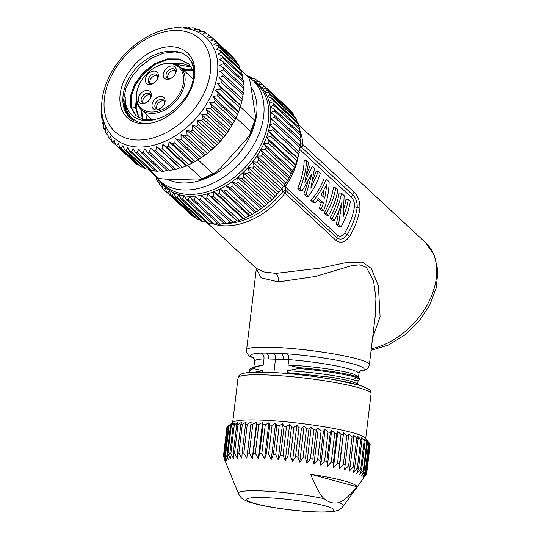 <?xml version="1.0" encoding="UTF-8"?>
<svg xmlns="http://www.w3.org/2000/svg" width="539" height="539" viewBox="0 0 539 539"><rect width="100%" height="100%" fill="white"/><g stroke="black" fill="none" stroke-linecap="round" stroke-linejoin="round"><path stroke-width="0.81" d="M207.697 112.894L227.882 131.61L230.699 127.379A72.152 49.938 -47.2 0 0 231.487 126.092A72.152 49.938 -47.2 0 0 231.925 125.371L234.371 121.005A72.152 49.938 -47.2 0 0 235.422 118.951L237.483 114.497A72.152 49.938 -47.2 0 0 238.346 112.408L239.99 107.921A72.152 49.938 -47.2 0 0 240.65 105.833L241.863 101.352A72.152 49.938 -47.2 0 0 242.321 99.284L241.937 98.772L243.089 94.864A72.152 49.938 -47.2 0 0 243.338 92.829L223.153 74.112A72.152 49.938 132.8 0 1 222.903 76.147L218.982 77.481L222.142 80.567A72.152 49.938 132.8 0 1 221.677 82.635L217.588 83.767L220.471 87.116A72.152 49.938 132.8 0 1 219.804 89.204L215.566 90.101L218.16 93.692A72.152 49.938 132.8 0 1 217.298 95.78L212.952 96.427L215.243 100.234A72.152 49.938 132.8 0 1 214.192 102.289L209.765 102.659L211.739 106.655A72.152 49.938 132.8 0 1 210.513 108.662L206.046 108.737L207.697 112.894A72.152 49.938 132.8 0 1 206.309 114.827L226.488 133.544A72.152 49.938 -47.2 0 0 227.882 131.61M233.34 58.01L233.232 57.316A72.152 49.938 -47.2 0 0 232.06 56.13L211.881 37.413A72.152 49.938 132.8 0 1 213.046 38.599L210.958 40.459L215.357 41.335A72.152 49.938 132.8 0 1 216.348 42.689L213.949 44.575L218.261 45.781A72.152 49.938 132.8 0 1 219.05 47.297L216.355 49.177L220.545 50.713A72.152 49.938 132.8 0 1 221.138 52.371L218.154 54.21L222.189 56.076A72.152 49.938 132.8 0 1 222.573 57.855L219.326 59.613L223.18 61.803A72.152 49.938 132.8 0 1 223.355 63.69L219.858 65.334L223.503 67.84A72.152 49.938 132.8 0 1 223.463 69.807L219.744 71.316L223.153 74.112M236.655 62.841L236.527 61.406A72.152 49.938 -47.2 0 0 235.543 60.051L215.357 41.335M239.276 68.089L239.235 66.014A72.152 49.938 -47.2 0 0 238.44 64.498L218.261 45.781M241.202 73.702L241.317 71.087A72.152 49.938 -47.2 0 0 240.724 69.43L220.545 50.713M242.429 79.651L242.759 76.572A72.152 49.938 -47.2 0 0 242.375 74.786L222.189 56.076M242.948 85.869L243.534 82.406A72.152 49.938 -47.2 0 0 243.358 80.52L223.18 61.803M242.698 92.607L243.648 88.524A72.152 49.938 -47.2 0 0 243.682 86.557L223.503 67.84M101.602 107.625L101.103 109.808A72.152 49.938 132.8 0 0 101.069 111.782L101.938 111.708L101.211 115.932A72.152 49.938 132.8 0 0 101.386 117.819L102.471 117.435L101.992 121.76A72.152 49.938 132.8 0 0 102.376 123.546L103.643 122.838L103.434 127.244A72.152 49.938 132.8 0 0 104.027 128.909L105.442 127.871L105.516 132.318A72.152 49.938 132.8 0 0 106.311 133.84L107.847 132.466L108.224 136.926A72.152 49.938 132.8 0 0 109.208 138.287L110.832 136.583L111.519 141.023A72.152 49.938 132.8 0 0 112.685 142.202L114.369 140.174L115.373 144.553A72.152 49.938 132.8 0 0 116.714 145.55L118.412 143.199L119.746 147.484A72.152 49.938 132.8 0 0 121.235 148.279L122.926 145.624L124.576 149.781A72.152 49.938 132.8 0 0 126.207 150.374L127.851 147.43L129.825 151.419A72.152 49.938 132.8 0 0 131.57 151.803L133.14 148.582L135.43 152.389A72.152 49.938 132.8 0 0 137.277 152.55L138.739 149.081L141.326 152.672A72.152 49.938 132.8 0 0 143.253 152.618L144.573 148.912L147.457 152.261A72.152 49.938 132.8 0 0 149.438 151.991L150.59 148.084L173.929 169.886A72.152 49.938 -47.2 0 0 175.95 169.401L179.676 167.898L180.309 168.121A72.152 49.938 -47.2 0 0 182.35 167.427L186.716 165.709A72.152 49.938 -47.2 0 0 188.744 164.806L193.077 162.663A72.152 49.938 -47.2 0 0 195.078 161.572L199.322 159.025A72.152 49.938 -47.2 0 0 201.269 157.752L205.379 154.834A72.152 49.938 -47.2 0 0 207.259 153.393L211.187 150.138A72.152 49.938 -47.2 0 0 212.972 148.548L216.685 144.984A72.152 49.938 -47.2 0 0 218.356 143.259L221.805 139.433A72.152 49.938 -47.2 0 0 223.341 137.593L226.488 133.544M153.743 151.169A72.152 49.938 132.8 0 0 155.764 150.684L156.714 146.601L160.13 149.404A72.152 49.938 132.8 0 0 162.165 148.71L162.886 144.486L166.538 146.992A72.152 49.938 132.8 0 0 168.566 146.089L169.044 141.757L172.898 143.947A72.152 49.938 132.8 0 0 174.899 142.855L175.101 138.442L179.143 140.308A72.152 49.938 132.8 0 0 181.091 139.035L181.01 134.582L203.971 155.872L204.638 155.394A68.029 47.082 -47.2 0 0 230.867 127.11L231.487 126.092M147.457 152.261L167.636 170.978A72.152 49.938 -47.2 0 0 169.623 170.708L173.545 169.374M141.326 152.672L161.511 171.389A72.152 49.938 -47.2 0 0 163.438 171.335L167.528 170.203M135.43 152.389L155.616 171.106A72.152 49.938 -47.2 0 0 157.455 171.267L160.656 170.593M129.825 151.419L150.01 170.135A72.152 49.938 -47.2 0 0 151.755 170.519L154.545 170.108M124.576 149.781L144.762 168.498A72.152 49.938 -47.2 0 0 146.386 169.091L148.676 168.902M119.746 147.484L139.924 166.201A72.152 49.938 -47.2 0 0 141.413 166.996L143.118 166.975M115.373 144.553L135.558 163.27A72.152 49.938 -47.2 0 0 136.893 164.267L137.903 164.321M112.685 142.202L133.052 160.945M187.538 165.352L201.95 178.719L201.586 179.655L196.87 180.039L165.729 179.137C161.06 178.881 158.277 178.308 157.381 177.425L153.116 174.09A68.029 47.082 -47.2 0 0 157.381 177.425L148.232 168.943M212.952 96.427L250.601 131.3L250.318 133.915L246.518 139.163L220.02 168.586L215.256 172.864L212.669 173.41L197.975 159.787M250.318 133.915L255.499 119.826L255.304 115.171L250.662 84.852C249.847 80.311 248.971 77.623 248.028 76.794L241.061 70.333M255.499 119.826L254.664 120.19L240.32 106.89M248.028 76.794L245.636 74.328A68.029 47.082 -47.2 0 1 248.028 76.794M146.493 120.056L145.948 114.025M193.292 70.441L182.438 69.14M141.636 110.017L142.815 119.402M191.372 67.038L175.539 64.229M136.61 101.447L136.172 108.332L139.102 117.94M184.089 70.67L191.554 69.895M193.077 69.982L181.758 68.507M140.948 109.383L142.316 119.254M191.089 66.641L183.267 63.73L173.949 63.73M136.259 99.196L135.491 107.699L138.685 117.711M155.111 64.404L143.206 74.308L134.339 86.678M189.007 64.222L179.5 59.499L167.649 59.58L155.212 64.343L143.987 73.021L135.599 84.219L131.179 96.286L131.334 107.396L136.064 115.858M155.427 119.267C163.957 117.3 171.719 112.644 178.719 105.307C192.821 92.048 198.399 70.663 189.452 58.899C178.032 44.151 148.097 51.353 132.587 72.489A42.514 29.429 -47.2 0 0 125.486 85.721A42.514 29.429 -47.2 0 0 130.014 117.866A42.514 29.429 -47.2 0 0 134.251 120.898C126.699 116.121 123.7 108.278 125.257 97.377C124.489 114.558 139.028 124.442 155.427 119.267L144.405 119.766L135.687 115.521L130.741 107.106L130.451 95.915L134.824 83.774L143.3 72.394L154.767 63.582L167.319 58.879L179.211 58.96L188.643 63.871L193.73 71.485M180.754 52.795L174.879 51.892L163.243 53.253L151.392 58.293L140.517 66.459L131.705 76.895L125.856 88.497L123.566 100.032L125.048 110.192L130.121 117.967M189.452 58.899A41.227 28.533 132.8 0 1 194.882 71.62M146.601 123.68A41.227 28.533 132.8 0 1 125.257 97.377M192.133 86.26A44.205 30.595 -47.2 0 0 194.828 69.787A44.205 30.595 -47.2 0 0 163.546 47.466A44.205 30.595 -47.2 0 0 122.616 84.252A44.205 30.595 -47.2 0 0 144.762 123.768A44.205 30.595 -47.2 0 0 192.133 86.26M138.038 147.026A68.029 47.082 132.8 0 1 113.844 137.667C107.133 131.314 103.165 123.101 101.945 113.035C100.598 100.005 103.677 86.617 111.196 72.88C125.378 46.57 155.421 26.728 180.289 27.873C190.678 28.217 199.369 31.558 206.363 37.905A68.029 47.082 132.8 0 1 205.797 105.213A68.029 47.082 132.8 0 1 138.422 147.039A68.029 47.082 132.8 0 1 138.038 147.026M181.01 134.582L185.2 136.118A72.152 49.938 132.8 0 0 187.073 134.676L186.696 130.216L191.008 131.422A72.152 49.938 132.8 0 0 192.794 129.832L192.1 125.398L196.499 126.267A72.152 49.938 132.8 0 0 198.17 124.543L197.166 120.17L201.62 120.716A72.152 49.938 132.8 0 0 203.156 118.876L201.829 114.598L206.309 114.827M211.881 37.413L207.427 36.868L209.193 35.069A72.152 49.938 132.8 0 0 207.859 34.072L203.378 33.842L204.827 32.138A72.152 49.938 132.8 0 0 203.338 31.336L198.864 31.417L199.989 29.84A72.152 49.938 132.8 0 0 198.365 29.247L193.939 29.618L194.741 28.196A72.152 49.938 132.8 0 0 192.996 27.819L188.65 28.466L189.135 27.233A72.152 49.938 132.8 0 0 187.296 27.065L183.058 27.967L183.24 26.95A72.152 49.938 132.8 0 0 181.313 27.004L178.2 27.86M177.223 28.129L177.115 27.354A72.152 49.938 132.8 0 0 175.128 27.63L173.706 28.109M171.207 28.958L170.823 28.452A72.152 49.938 132.8 0 0 170.674 28.486M101.73 103.239L101.662 103.468A72.152 49.938 132.8 0 0 101.413 105.503L102.053 105.732M137.277 152.55L157.455 171.267M131.57 151.803L151.755 170.519M126.207 150.374L146.386 169.091M121.235 148.279L141.413 166.996M116.714 145.55L136.893 164.267M109.208 138.287L111.411 140.329M106.311 133.84L108.096 135.491M104.027 128.909L105.476 130.249M102.376 123.546L103.549 124.63M101.386 117.819L102.322 118.688M101.069 111.782L101.804 112.462M177.661 27.866L177.115 27.354M184.095 27.738L183.24 26.95M190.206 28.223L189.135 27.233M196.075 29.429L194.741 28.196M201.633 31.363L199.989 29.84M206.848 34.018L204.827 32.138M211.699 37.393L209.193 35.069M233.232 57.316L213.046 38.599M236.527 61.406L216.348 42.689M239.235 66.014L219.05 47.297M241.317 71.087L221.138 52.371M242.759 76.572L222.573 57.855M243.534 82.406L223.355 63.69M243.648 88.524L223.463 69.807M243.089 94.864L222.903 76.147M241.937 98.772L218.982 77.481M222.142 80.567L242.321 99.284M241.863 101.352L221.677 82.635M240.542 105.058L217.588 83.767M220.471 87.116L240.65 105.833M239.99 107.921L219.804 89.204M238.528 111.398L215.566 90.101M218.16 93.692L238.346 112.408M237.483 114.497L217.298 95.78M215.243 100.234L235.422 118.951M234.371 121.005L214.192 102.289M232.727 123.95L209.765 102.659M211.739 106.655L231.925 125.371M230.699 127.379L210.513 108.662M229.001 130.034L206.046 108.737M143.253 152.618L163.438 171.335M149.438 151.991L169.623 170.708M155.764 150.684L175.95 169.401M179.676 167.898L156.714 146.601M180.309 168.121L160.13 149.404M162.165 148.71L182.35 167.427M185.847 165.776L162.886 144.486M186.716 165.709L166.538 146.992M168.566 146.089L188.744 164.806M191.999 163.047L169.044 141.757M193.077 162.663L172.898 143.947M174.899 142.855L195.078 161.572M198.062 159.733L175.101 138.442M199.322 159.025L179.143 140.308M181.091 139.035L201.269 157.752M205.379 154.834L185.2 136.118M187.073 134.676L207.259 153.393M209.658 151.506L186.696 130.216M211.187 150.138L191.008 131.422M192.794 129.832L212.972 148.548M215.061 146.689L192.1 125.398M216.685 144.984L196.499 126.267M198.17 124.543L218.356 143.259M220.121 141.461L197.166 120.17M221.805 139.433L201.62 120.716M203.156 118.876L223.341 137.593M224.79 135.889L201.829 114.598M223.564 456.883L223.402 456.459A72.152 8.267 6.9 0 1 223.409 456.398A72.152 8.267 6.9 0 1 223.463 456.176L225.605 460.852L223.84 455.637A72.152 8.267 6.9 0 1 224.157 455.394L226.528 460.124L225.066 454.923A72.152 8.267 6.9 0 1 225.639 454.714L228.199 459.504L227.054 454.316A72.152 8.267 6.9 0 1 227.876 454.148L230.598 458.999L229.789 453.831A72.152 8.267 6.9 0 1 230.847 453.697L233.697 458.601L233.232 453.467A72.152 8.267 6.9 0 1 234.519 453.373L237.463 458.332L237.362 453.225A72.152 8.267 6.9 0 1 238.858 453.178L241.849 458.184L242.119 453.117A72.152 8.267 6.9 0 1 243.817 453.11L246.815 458.163L247.455 453.137A72.152 8.267 6.9 0 1 249.328 453.171L252.306 458.265L253.317 453.286A72.152 8.267 6.9 0 1 255.345 453.366L258.255 458.494L259.63 453.569A72.152 8.267 6.9 0 1 261.799 453.69L264.602 458.844L266.333 453.973A72.152 8.267 6.9 0 1 268.617 454.134L271.272 459.309L273.354 454.498A72.152 8.267 6.9 0 1 275.719 454.694L279.202 425.743L282.544 423.775L284.087 426.187L280.61 455.138A72.152 8.267 6.9 0 1 283.036 455.374L285.306 460.575L288.021 455.886A72.152 8.267 6.9 0 1 290.487 456.156L292.515 461.364L295.513 456.735A72.152 8.267 6.9 0 1 297.986 457.032L299.745 462.24L302.999 457.672A72.152 8.267 6.9 0 1 305.451 458.002L306.913 463.203L310.397 458.689A72.152 8.267 6.9 0 1 312.802 459.046L313.954 464.227L317.626 459.78A72.152 8.267 6.9 0 1 319.957 460.151L320.772 465.319L324.613 460.926A72.152 8.267 6.9 0 1 326.843 461.31L327.308 466.451L331.269 462.118A72.152 8.267 6.9 0 1 333.378 462.516L333.479 467.623L337.529 463.338A72.152 8.267 6.9 0 1 339.496 463.742L339.226 468.809L343.33 464.578A72.152 8.267 6.9 0 1 345.122 464.989L344.488 470.015L348.598 465.824A72.152 8.267 6.9 0 1 350.209 466.235L349.191 471.207L353.274 467.057A72.152 8.267 6.9 0 1 354.682 467.461L353.301 472.386L357.317 468.27A72.152 8.267 6.9 0 1 358.502 468.667L356.771 473.538L360.679 469.449A72.152 8.267 6.9 0 1 361.629 469.826L359.553 474.643L363.32 470.581A72.152 8.267 6.9 0 1 364.027 470.938L361.622 475.694L365.213 471.645A72.152 8.267 6.9 0 1 365.671 471.982L362.956 476.678L366.338 472.642A72.152 8.267 6.9 0 1 366.54 472.952L363.542 477.581L366.682 473.552A72.152 8.267 6.9 0 1 366.675 473.613A72.152 8.267 6.9 0 1 366.621 473.835L364.876 476.308M275.719 454.694L278.198 459.888L282.544 423.775M278.198 459.888L280.61 455.138M343.296 506.161C340.857 508.803 338.937 510.217 337.529 510.426C334.342 511.632 330.104 512.279 317.801 512.05C301.018 511.612 275.638 508.486 259.919 504.915C249.752 502.523 245.892 501.034 242.981 499.047C241.661 498.514 240.138 496.682 238.413 493.562A52.93 6.064 6.9 0 1 258.552 490.827A52.93 6.064 6.9 0 1 258.808 490.834A52.93 6.064 6.9 0 1 324.114 498.683C320.321 495.307 315.841 487.168 310.673 474.259A64.161 7.351 6.9 0 1 357.02 486.744C349.164 496.143 343.073 501.438 338.735 502.617A52.93 6.064 6.9 0 1 343.296 506.161L363.394 478.362M229.796 472.359A64.161 7.351 6.9 0 1 229.688 472.157A64.161 7.351 6.9 0 1 229.621 471.915L238.413 493.562M370.145 444.722A72.152 8.267 -173.1 0 0 370.152 444.662A72.152 8.267 -173.1 0 0 370.158 444.601L366.682 473.552M366.338 472.642L369.815 443.691A72.152 8.267 -173.1 0 1 370.017 444.001L366.54 472.952M365.671 471.982L369.148 443.031L367.295 440.565L369.552 443.354M369.148 443.031A72.152 8.267 -173.1 0 0 368.689 442.694L365.213 471.645M364.027 470.938L367.504 441.987L365.961 439.581L368.689 442.694M367.504 441.987A72.152 8.267 -173.1 0 0 366.796 441.63L363.32 470.581M361.629 469.826L365.112 440.875L363.892 438.53L366.796 441.63M365.112 440.875A72.152 8.267 -173.1 0 0 364.155 440.498L360.679 469.449M358.502 468.667L361.979 439.716L361.11 437.425L364.155 440.498M361.979 439.716A72.152 8.267 -173.1 0 0 360.8 439.319L357.317 468.27M354.682 467.461L358.159 438.51L357.64 436.273L360.8 439.319M358.159 438.51A72.152 8.267 -173.1 0 0 356.757 438.106L353.274 467.057M350.209 466.235L353.685 437.284L353.53 435.094L356.757 438.106M353.685 437.284A72.152 8.267 -173.1 0 0 352.075 436.873L348.598 465.824M345.122 464.989L348.827 433.902L352.075 436.873M348.605 436.038A72.152 8.267 -173.1 0 0 346.806 435.627L343.33 464.578M339.226 468.809L343.565 432.696L346.806 435.627M339.496 463.742L343.565 432.696M342.972 434.791A72.152 8.267 -173.1 0 0 341.012 434.387L337.529 463.338M333.479 467.623L337.818 431.51L341.012 434.387M333.378 462.516L336.862 433.565L337.818 431.51M336.862 433.565A72.152 8.267 -173.1 0 0 334.746 433.167L331.269 462.118M327.308 466.451L331.647 430.338L334.746 433.167M326.843 461.31L330.319 432.366L331.647 430.338M330.319 432.366A72.152 8.267 -173.1 0 0 328.089 431.975L324.613 460.926M320.772 465.319L325.111 429.206L328.089 431.975M319.957 460.151L323.44 431.2L325.111 429.206M323.44 431.2A72.152 8.267 -173.1 0 0 321.109 430.829L317.626 459.78M313.954 464.227L318.293 428.114L321.109 430.829M312.802 459.046L316.278 430.095L318.293 428.114M316.278 430.095A72.152 8.267 -173.1 0 0 313.873 429.738L310.397 458.689M306.913 463.203L311.252 427.09L313.873 429.738M305.451 458.002L308.928 429.051L311.252 427.09M308.928 429.051A72.152 8.267 -173.1 0 0 306.475 428.721L302.999 457.672M299.745 462.24L304.084 426.127L306.475 428.721M297.986 457.032L301.463 428.081L304.084 426.127M301.463 428.081A72.152 8.267 -173.1 0 0 298.99 427.784L295.513 456.735M292.515 461.364L296.854 425.251L298.99 427.784M290.487 456.156L293.964 427.205L296.854 425.251M293.964 427.205A72.152 8.267 -173.1 0 0 291.498 426.935L288.021 455.886M285.306 460.575L289.645 424.462L291.498 426.935M283.036 455.374L286.519 426.423L289.645 424.462M286.519 426.423A72.152 8.267 -173.1 0 0 284.087 426.187M227.29 426.928L226.939 427.225A72.152 8.267 -173.1 0 0 226.885 427.447L223.409 456.398M258.255 458.494L262.594 422.381L258.828 424.415A72.152 8.267 -173.1 0 0 256.793 424.341L256.645 422.152L252.811 424.22A72.152 8.267 -173.1 0 0 250.931 424.186L251.154 422.05L247.293 424.159A72.152 8.267 -173.1 0 0 245.595 424.166L246.188 422.071L242.341 424.227A72.152 8.267 -173.1 0 0 240.839 424.274L241.802 422.219L238.002 424.422A72.152 8.267 -173.1 0 0 236.715 424.516L238.036 422.488L234.324 424.745A72.152 8.267 -173.1 0 0 233.266 424.88L234.937 422.886L231.352 425.197A72.152 8.267 -173.1 0 0 230.53 425.372L232.538 423.391L229.115 425.763A72.152 8.267 -173.1 0 0 228.543 425.972L230.867 424.011L227.64 426.443A72.152 8.267 -173.1 0 0 227.478 426.558A72.152 8.267 -173.1 0 0 227.323 426.686L223.84 455.637M262.594 422.381L263.106 424.617A72.152 8.267 -173.1 0 1 265.276 424.739L268.941 422.731L269.81 425.022A72.152 8.267 -173.1 0 1 272.094 425.183L275.611 423.196L276.83 425.547A72.152 8.267 -173.1 0 1 279.202 425.743M227.478 426.558L233.165 422.152A66.998 7.681 6.9 0 1 258.511 420.029A66.998 7.681 6.9 0 1 351.812 432.494A66.998 7.681 6.9 0 1 365.307 438.032L369.478 443.267M226.939 427.225L223.463 456.176M227.64 426.443L224.157 455.394M225.066 454.923L228.543 425.972M229.115 425.763L225.639 454.714M227.054 454.316L230.53 425.372M231.352 425.197L227.876 454.148M229.789 453.831L233.266 424.88M234.324 424.745L230.847 453.697M233.232 453.467L236.715 424.516M238.002 424.422L234.519 453.373M237.362 453.225L240.839 424.274M242.341 424.227L238.858 453.178M242.119 453.117L245.595 424.166M247.293 424.159L243.817 453.11M251.154 422.05L246.815 458.163M247.455 453.137L250.931 424.186M252.811 424.22L249.328 453.171M256.645 422.152L252.306 458.265M253.317 453.286L256.793 424.341M258.828 424.415L255.345 453.366M259.63 453.569L263.106 424.617M265.276 424.739L261.799 453.69M264.602 458.844L268.941 422.731M266.333 453.973L269.81 425.022M272.094 425.183L268.617 454.134M271.272 459.309L275.611 423.196M273.354 454.498L276.83 425.547M294.206 374.194L287.146 372.638L287.375 370.738L298.559 368.535L298.673 367.625L288.062 365.011L288.715 359.621L283.204 359.425A5.154 2.823 92.5 0 0 281.055 353.517L265.929 353.079A5.154 3.517 -89.3 0 1 268.786 359.008L263.989 358.907L263.248 365.031L253.438 367.605L253.33 368.521L262.56 370.758L262.392 372.2M272.99 353.16C274.856 353.988 275.698 355.962 275.51 359.089L273.886 372.611M357.741 384.866L332.907 379.422M357.162 383.6L348.8 380.622L332.031 377.34L287.146 372.638M357.519 380.729L352.823 379.773L356.906 377.61L357.02 376.694L353.517 374.046C342.77 370.596 312.526 366.183 288.062 365.011M353.517 374.046L356.515 375.818M287.375 370.738C311.832 371.91 342.083 376.323 352.823 379.773M358.523 377.293L358.954 373.722A52.566 6.023 -173.1 0 0 348.053 368.636A52.566 6.023 -173.1 0 0 288.715 359.621C288.924 356.717 288.419 354.783 287.199 353.833L281.055 353.517A56.689 6.495 6.9 0 0 273.179 353.166M272.518 353.153A56.689 6.495 6.9 0 0 265.929 353.079L261.146 353.079A57.201 6.556 -173.1 0 0 253.856 358.267M253.485 357.849C254.112 358.213 254.475 359.324 254.57 361.184A52.566 6.023 -173.1 0 1 263.989 358.907C264.171 356.016 263.221 354.076 261.146 353.079M263.248 365.031L255.473 366.493L251.086 368.312L249.267 369.929L249.153 370.852L250.035 372.462M253.438 367.605L251.086 368.305M253.33 368.521L249.153 370.852M254.745 372.233L262.56 370.758M256.113 268.159L261.085 277.828L278.333 281.917L315.456 276.48L352.055 265.538L359.877 264.844L366.392 267.344L373.567 281.055L375.926 298.094L375.326 315.207L369.377 364.714A61.844 7.088 6.9 0 0 335.453 354.211A61.844 7.088 6.9 0 0 270.484 347.237A61.844 7.088 6.9 0 0 269.958 347.224A61.844 7.088 6.9 0 0 246.579 349.959L246.929 352.809L247.994 354.628L249.773 356.259L253.97 358.422M207.502 223.112L256.328 268.395L263.955 271.946L275.961 273.388L320.671 268.038L346.907 262.405L362.403 262.136L371.236 268.388L378.405 285.933L380.083 316.716L372.611 337.825M282.079 188.367L282.962 191.446A3.093 0.593 -29.2 0 1 285.758 190.382L336.841 237.76C340.378 240.273 343.828 239.249 347.19 234.694A3.093 0.667 30.7 0 1 344.711 233.023A63.905 44.232 -47.2 0 0 354.473 206.343C354.662 202.657 353.604 199.625 351.293 197.247L352.6 194.694C355.861 197.975 357.391 202.199 357.189 207.374A3.093 1.583 8.1 0 1 359.904 208.398C360.119 201.573 358.118 196.081 353.901 191.931L302.817 144.553A3.093 2.143 132.8 0 1 301.517 147.315L300.412 143.765L300.075 143.886M284.013 185.773A3.093 0.438 35 0 1 285.144 186.71L285.758 190.382A3.093 2.143 132.8 0 1 285.03 193.164L336.114 240.535C340.702 243.763 345.223 242.375 349.67 236.365A66.998 46.367 132.8 0 0 359.904 208.398M300.108 147.558L301.517 147.315L352.6 194.694A3.093 2.143 -47.2 0 0 353.901 191.931M213.619 224.062A66.998 46.374 132.8 0 0 224.675 225.828A66.998 46.374 132.8 0 0 285.03 193.164L282.962 191.446A65.718 45.485 -47.2 0 1 226.912 223.469M260.997 208.721L261.199 208.573A69.571 48.153 -47.2 0 0 261.28 208.519A69.571 48.153 -47.2 0 0 266.61 204.409L264.258 206.255A72.152 49.938 -47.2 0 1 262.385 207.697L258.275 210.614A72.152 49.938 -47.2 0 1 256.321 211.888L252.077 214.434A72.152 49.938 -47.2 0 1 250.083 215.526L245.75 217.668A72.152 49.938 -47.2 0 1 243.722 218.571L239.35 220.289A72.152 49.938 -47.2 0 1 237.315 220.983L236.648 220.734L232.949 222.263L206.767 197.981A72.152 49.938 132.8 0 1 204.746 198.467L201.586 195.381L200.441 199.289A72.152 49.938 132.8 0 1 198.46 199.558L195.576 196.209L194.256 199.915A72.152 49.938 132.8 0 1 192.329 199.969L189.735 196.378L188.279 199.848A72.152 49.938 132.8 0 1 186.433 199.686L184.143 195.879L182.573 199.1A72.152 49.938 132.8 0 1 180.828 198.723L178.854 194.727L177.203 197.672A72.152 49.938 132.8 0 1 175.579 197.079L173.929 192.922L172.237 195.576A72.152 49.938 132.8 0 1 170.748 194.781L169.414 190.496L167.71 192.847A72.152 49.938 132.8 0 1 166.376 191.85L165.372 187.471L163.688 189.499A72.152 49.938 132.8 0 1 162.522 188.32L161.835 183.88L160.211 185.584A72.152 49.938 132.8 0 1 159.227 184.223L158.843 179.763L157.314 181.138A72.152 49.938 132.8 0 1 156.519 179.615L156.478 177.58M266.684 204.348A69.571 48.153 -47.2 0 0 272.02 199.592L269.972 201.411A72.152 49.938 -47.2 0 1 268.193 203.001L266.616 204.409M272.087 199.518A69.571 48.153 -47.2 0 0 277.08 194.37L275.355 196.122A72.152 49.938 -47.2 0 1 273.684 197.847L272.02 199.592M281.756 188.791L280.341 190.456A72.152 49.938 -47.2 0 1 278.804 192.295L277.086 194.37M277.154 194.289A69.571 48.153 -47.2 0 0 281.749 188.805L281.816 188.711A69.571 48.153 -47.2 0 0 285.987 182.923L284.882 184.473L258.7 160.191A72.152 49.938 132.8 0 1 257.312 162.124L252.831 161.895L254.159 166.174A72.152 49.938 132.8 0 1 252.623 168.013L248.162 167.467L249.173 171.84A72.152 49.938 132.8 0 1 247.502 173.565L243.102 172.696L243.79 177.129A72.152 49.938 132.8 0 1 242.011 178.719L237.699 177.513L238.076 181.98A72.152 49.938 132.8 0 1 236.203 183.415L232.013 181.879L232.087 186.332A72.152 49.938 132.8 0 1 230.14 187.606L226.104 185.739L225.895 190.152A72.152 49.938 132.8 0 1 223.901 191.244L220.04 189.054L219.568 193.386A72.152 49.938 132.8 0 1 217.534 194.289L213.889 191.783L213.168 196.007A72.152 49.938 132.8 0 1 211.133 196.701L207.717 193.899L206.767 197.981M286.034 182.842A69.571 48.153 -47.2 0 0 288.102 179.588L288.493 178.955A72.152 49.938 -47.2 0 1 287.698 180.242L285.987 182.923M251.012 78.694L254.334 78.633A72.152 49.938 132.8 0 1 255.823 79.435L254.381 81.14L258.861 81.369A72.152 49.938 132.8 0 1 260.196 82.366L258.424 84.165L262.884 84.711A72.152 49.938 132.8 0 1 264.049 85.896L261.961 87.756L266.36 88.632A72.152 49.938 132.8 0 1 267.344 89.986L264.952 91.873L269.257 93.079A72.152 49.938 132.8 0 1 270.052 94.594L267.357 96.474L271.541 98.01A72.152 49.938 132.8 0 1 272.134 99.668L269.156 101.507L273.192 103.373A72.152 49.938 132.8 0 1 273.576 105.152L270.329 106.911L274.183 109.1A72.152 49.938 132.8 0 1 274.358 110.987L270.854 112.631L274.506 115.137A72.152 49.938 132.8 0 1 274.466 117.104L270.74 118.614L274.156 121.41A72.152 49.938 132.8 0 1 273.906 123.444L269.985 124.778L273.138 127.864A72.152 49.938 132.8 0 1 272.68 129.933L268.584 131.065L271.467 134.413A72.152 49.938 132.8 0 1 270.807 136.502L296.989 160.784L295.345 165.271A72.152 49.938 -47.2 0 1 294.483 167.359L292.428 171.813A72.152 49.938 -47.2 0 1 291.377 173.868L288.924 178.234L262.742 153.952A72.152 49.938 132.8 0 1 261.516 155.96L257.049 156.034L258.7 160.191M272.68 129.933L298.862 154.215L297.521 157.893L297.656 158.695A72.152 49.938 -47.2 0 1 296.989 160.784M273.906 123.444L300.088 147.726L298.916 151.607L299.327 152.139A72.152 49.938 -47.2 0 1 298.862 154.215M270.807 136.502L266.569 137.405L269.163 140.989A72.152 49.938 132.8 0 1 268.301 143.078L263.955 143.724L266.246 147.531A72.152 49.938 132.8 0 1 265.195 149.586L260.768 149.957L262.742 153.952M248.263 76.632L249.362 76.545A72.152 49.938 132.8 0 1 250.992 77.138L250.291 78.108M155.232 176.044L155.03 176.206A72.152 49.938 132.8 0 1 154.774 175.525M266.569 137.405L295.507 164.233M269.163 140.989L295.345 165.271M271.467 134.413L297.656 158.695M268.584 131.065L297.521 157.893M273.138 127.864L299.327 152.139M269.985 124.778L298.916 151.607M300.088 147.726A72.152 49.938 -47.2 0 0 300.338 145.692L274.156 121.41M299.718 145.395L300.647 141.386L274.466 117.104M300.647 141.386A72.152 49.938 -47.2 0 0 300.688 139.419L274.506 115.137M299.947 138.732L300.54 135.269L274.358 110.987M300.54 135.269A72.152 49.938 -47.2 0 0 300.364 133.382L274.183 109.1M299.428 132.513L299.758 129.434L273.576 105.152M299.758 129.434A72.152 49.938 -47.2 0 0 299.374 127.649L273.192 103.373M298.202 126.564L298.323 123.95L272.134 99.668M298.323 123.95A72.152 49.938 -47.2 0 0 297.723 122.292L271.541 98.01M296.275 120.952L296.234 118.876L270.052 94.594M296.234 118.876A72.152 49.938 -47.2 0 0 295.439 117.361L269.257 93.079M293.654 115.703L293.533 114.268L267.344 89.986M293.533 114.268A72.152 49.938 -47.2 0 0 292.542 112.914L266.36 88.632M290.339 110.866L290.231 110.178L264.049 85.896M290.231 110.178A72.152 49.938 -47.2 0 0 289.066 108.993L262.884 84.711M262.695 84.69L260.196 82.366M257.851 81.315L255.823 79.435M252.636 78.66L250.992 77.138M294.483 167.359L268.301 143.078M263.955 143.724L292.886 170.553M266.246 147.531L292.428 171.813M291.377 173.868L265.195 149.586M260.768 149.957L289.699 176.792M288.493 178.955A72.152 49.938 -47.2 0 0 288.924 178.234M287.698 180.242L261.516 155.96M257.049 156.034L285.98 182.869M281.816 188.711L283.494 186.406A72.152 49.938 -47.2 0 0 284.882 184.473M283.494 186.406L257.312 162.124M252.831 161.895L281.769 188.724M254.159 166.174L280.341 190.456M278.804 192.295L252.623 168.013M248.162 167.467L277.1 194.296M249.173 171.84L275.355 196.122M273.684 197.847L247.502 173.565M243.102 172.696L272.04 199.524M243.79 177.129L269.972 201.411M268.193 203.001L242.011 178.719M237.699 177.513L266.637 204.348M238.076 181.98L264.258 206.255M262.385 207.697L236.203 183.415M232.013 181.879L260.943 208.714M232.087 186.332L258.275 210.614M256.321 211.888L230.14 187.606M226.104 185.739L255.035 212.575M225.895 190.152L252.077 214.434M250.083 215.526L223.901 191.244M220.04 189.054L248.971 215.89M219.568 193.386L245.75 217.668M213.889 191.783L242.819 218.618M243.722 218.571L217.534 194.289M213.168 196.007L239.35 220.289M207.717 193.899L236.648 220.734M237.315 220.983L211.133 196.701M204.746 198.467L230.928 222.748A72.152 49.938 -47.2 0 0 232.949 222.263M230.476 222.263L226.623 223.57L200.441 199.289M198.46 199.558L224.642 223.84A72.152 49.938 -47.2 0 0 226.623 223.57M224.46 223.085L220.438 224.19L194.256 199.915M192.329 199.969L218.511 224.251A72.152 49.938 -47.2 0 0 220.438 224.19M217.662 223.456L214.461 224.13L188.279 199.848M186.433 199.686L212.615 223.968A72.152 49.938 -47.2 0 0 214.461 224.13M211.544 222.971L208.755 223.382L182.573 199.1M180.828 198.723L207.01 222.998A72.152 49.938 -47.2 0 0 208.755 223.382M205.682 221.765L203.392 221.953L177.203 197.672M175.579 197.079L201.761 221.361A72.152 49.938 -47.2 0 0 203.392 221.953M200.117 219.838L198.419 219.858L172.237 195.576M170.748 194.781L196.93 219.063A72.152 49.938 -47.2 0 0 198.419 219.858M194.902 217.183L193.892 217.129L167.71 192.847M166.376 191.85L192.558 216.132A72.152 49.938 -47.2 0 0 193.892 217.129M190.058 213.808L163.688 189.499M160.211 185.584L162.414 187.626M157.314 181.138L159.099 182.795M155.03 176.206L156.337 177.419M151.924 69.443L152.166 69.268A28.857 19.977 132.8 0 1 169.846 63.157A28.857 19.977 132.8 0 1 180.275 67.132A28.857 19.977 132.8 0 1 180.033 95.686A28.857 19.977 132.8 0 1 151.452 113.426A28.857 19.977 132.8 0 1 141.023 109.451A28.857 19.977 132.8 0 1 141.036 81.268L141.191 81.012A27.826 19.263 132.8 0 1 151.924 69.443A27.826 19.263 132.8 0 1 168.97 63.548A27.826 19.263 132.8 0 1 181.987 88.416A27.826 19.263 132.8 0 1 151.23 112.024A27.826 19.263 132.8 0 1 141.191 81.012M161.033 96.434A7.728 5.35 -47.2 0 0 152.49 102.989A7.728 5.35 -47.2 0 0 156.108 109.895A7.728 5.35 -47.2 0 0 160.844 108.258A7.728 5.35 -47.2 0 0 163.822 105.044A7.728 5.35 -47.2 0 0 164.651 103.34A7.728 5.35 -47.2 0 0 161.033 96.434M172.204 65.906A7.728 5.35 -47.2 0 0 163.661 72.469A7.728 5.35 -47.2 0 0 167.279 79.374A7.728 5.35 -47.2 0 0 172.008 77.737A7.728 5.35 -47.2 0 0 174.993 74.523A7.728 5.35 -47.2 0 0 175.822 72.819A7.728 5.35 -47.2 0 0 172.204 65.906M154.343 71.06A7.728 5.35 -47.2 0 0 145.806 77.623A7.728 5.35 -47.2 0 0 149.418 84.529A7.728 5.35 -47.2 0 0 154.154 82.891A7.728 5.35 -47.2 0 0 157.132 79.678A7.728 5.35 -47.2 0 0 157.961 77.973A7.728 5.35 -47.2 0 0 154.343 71.06M147.282 90.363A7.728 5.35 -47.2 0 0 138.739 96.919A7.728 5.35 -47.2 0 0 142.357 103.832A7.728 5.35 -47.2 0 0 147.093 102.194A7.728 5.35 -47.2 0 0 150.071 98.981A7.728 5.35 -47.2 0 0 150.9 97.276A7.728 5.35 -47.2 0 0 147.282 90.363M163.654 105.321A5.666 3.921 -47.2 0 0 164.119 104.303A5.666 3.921 -47.2 0 0 163.512 100.018A5.666 3.921 -47.2 0 0 161.471 99.237A5.666 3.921 -47.2 0 0 155.205 104.047A5.666 3.921 -47.2 0 0 155.805 108.332A5.666 3.921 -47.2 0 0 157.853 109.114A5.666 3.921 -47.2 0 0 161.1 108.069M156.782 108.918A5.666 3.921 132.8 0 1 157.954 103.582A5.666 3.921 132.8 0 1 163.101 100.759A5.666 3.921 132.8 0 1 164.173 100.948M174.818 74.8A5.666 3.921 -47.2 0 0 175.29 73.782A5.666 3.921 -47.2 0 0 174.683 69.497A5.666 3.921 -47.2 0 0 172.635 68.716A5.666 3.921 -47.2 0 0 166.376 73.526A5.666 3.921 -47.2 0 0 166.975 77.811A5.666 3.921 -47.2 0 0 169.024 78.593A5.666 3.921 -47.2 0 0 172.271 77.549M167.952 78.398A5.666 3.921 132.8 0 1 169.125 73.055A5.666 3.921 132.8 0 1 174.272 70.232A5.666 3.921 132.8 0 1 175.343 70.427M156.964 79.954A5.666 3.921 -47.2 0 0 157.428 78.937A5.666 3.921 -47.2 0 0 156.829 74.651A5.666 3.921 -47.2 0 0 154.781 73.87A5.666 3.921 -47.2 0 0 148.515 78.681A5.666 3.921 -47.2 0 0 149.121 82.966A5.666 3.921 -47.2 0 0 151.169 83.747A5.666 3.921 -47.2 0 0 154.41 82.703M150.098 83.552A5.666 3.921 132.8 0 1 151.264 78.209A5.666 3.921 132.8 0 1 156.418 75.386A5.666 3.921 132.8 0 1 157.489 75.581M149.903 99.25A5.666 3.921 -47.2 0 0 150.368 98.239A5.666 3.921 -47.2 0 0 149.761 93.954A5.666 3.921 -47.2 0 0 147.72 93.173A5.666 3.921 -47.2 0 0 141.454 97.977A5.666 3.921 -47.2 0 0 142.053 102.269A5.666 3.921 -47.2 0 0 144.102 103.043A5.666 3.921 -47.2 0 0 147.349 101.999M143.03 102.855A5.666 3.921 132.8 0 1 144.203 97.512A5.666 3.921 132.8 0 1 149.35 94.689A5.666 3.921 132.8 0 1 150.421 94.884M344.711 233.023C342.359 236.277 339.927 236.992 337.414 235.179L285.144 186.71A63.905 44.232 132.8 0 0 298.303 155.818M297.744 188.286L300.358 190.712L302.163 190.705L299.96 188.657L297.744 188.286C301.631 179.11 303.78 169.886 304.205 160.609L306.583 160.811L308.537 162.616L304.852 182.29L312.263 166.073L314.547 168.188L310.841 188.151L318.286 171.665L320.247 173.477C317.949 181.158 313.961 188.791 308.281 196.378L306.085 194.336L303.868 193.966L306.475 196.385L308.281 196.378M312.263 166.073L309.965 165.951L307.122 173.518M318.286 171.665L315.989 171.537L313.139 179.251M308.012 181.825L303.868 193.966M310.902 200.481L313.489 202.886L315.308 202.886L313.213 200.946L310.902 200.481C316.966 193.333 321.298 186.13 323.905 178.881L326.196 178.995L329.147 181.737C328.992 191.399 327.139 201.013 323.602 210.581L321.898 210.682L319.304 208.276L321.183 202.792L323.454 202.947L318.677 198.52L315.308 202.886M317.828 199.679L321.183 202.792M324.208 212.831L326.816 215.243L328.588 215.202A66.479 46.017 -47.2 0 0 337.872 189.822L335.75 187.855A66.479 46.017 -47.2 0 1 326.459 213.235L324.208 212.831A63.905 44.232 -47.2 0 0 333.412 187.693L335.75 187.855M344.185 207.32A63.905 44.232 -47.2 0 0 345.971 199.336L348.309 199.497L350.35 201.397A66.479 46.017 -47.2 0 1 341.066 226.778L338.58 224.473L336.41 224.143L339.294 226.818L341.066 226.778M338.89 210.978L336.41 224.143M334.22 220.431L332.186 218.544L329.935 218.14L332.455 220.478L334.22 220.431A66.479 46.017 -47.2 0 0 341.847 202.523L338.58 224.473M329.935 218.14A63.905 44.232 -47.2 0 0 339.132 193.002L341.47 193.164L344.151 195.65L343.195 216.563A66.479 46.017 -47.2 0 0 348.309 199.497M306.085 194.336L312.014 173.686L302.163 190.705M299.96 188.657C303.861 179.426 306.071 170.142 306.583 160.811M313.213 200.946C319.236 193.676 323.562 186.359 326.196 178.995M323.602 210.581L321.507 208.633L319.304 208.276M321.507 208.633L323.454 202.947M327.025 183.772L321.19 194.835L324.768 198.157L327.025 183.772M324.006 190.092L322.861 196.385M328.588 215.202L326.459 213.235M332.186 218.544A66.479 46.017 -47.2 0 0 341.477 193.164M358.098 380.702L359.749 379.631L356.906 377.61C347.076 374.437 322.106 370.421 298.559 368.535M359.749 379.631L359.857 378.715L359.237 377.819L357.02 376.694C347.177 373.527 322.342 369.518 298.673 367.625M324.114 498.683C328.689 502.503 333.56 503.817 338.735 502.617M357.02 486.744L310.673 474.259M201.95 178.719A68.029 47.082 -47.2 0 0 212.669 173.41M250.601 131.3A68.029 47.082 -47.2 0 0 254.664 120.19M136.172 108.332L135.491 107.699L131.503 108.009M136.994 140.005A62.874 43.518 -47.2 0 0 137.337 140.019A62.874 43.518 132.8 0 0 206.747 86.873A62.874 43.518 132.8 0 0 177.755 30.507A62.874 43.518 -47.2 0 0 177.412 30.494A62.874 43.518 132.8 0 0 108.002 83.639A62.874 43.518 132.8 0 0 136.994 140.005M263.935 374.861A66.998 7.681 -173.1 0 0 238.043 377.812C238.258 376.114 239.39 374.841 241.425 374.005C244.396 372.725 250.931 371.923 265.902 372.274C295.796 372.975 345.229 380.096 362.067 386.22C367.766 388.525 370.475 390.027 370.178 390.714L371.075 393.793A66.998 7.681 -173.1 0 0 334.321 382.414A66.998 7.681 -173.1 0 0 263.935 374.861M283.204 359.425L268.786 359.008M360.335 371.061A57.201 6.556 -173.1 0 0 352.304 363.684A57.201 6.556 -173.1 0 0 287.199 353.833M278.333 281.917C278.737 278.562 277.942 275.719 275.961 273.388M299.691 130.081A66.998 46.374 132.8 0 1 302.817 144.553A3.093 1.846 -2.7 0 0 300.412 143.765A65.718 45.485 -47.2 0 0 300.351 142.7M371.297 348.78A66.998 46.374 -47.2 0 0 428.653 302.217A66.998 46.374 -47.2 0 0 425.48 242.523L298.296 124.57M212.231 223.611A66.998 46.374 132.8 0 1 210.816 223.079M351.293 197.247L299.623 149.33M349.67 236.365A3.093 0.667 30.7 0 0 347.19 234.694A65.448 45.296 -47.2 0 0 357.189 207.374A3.093 1.583 8.1 0 1 354.473 206.343M337.414 235.179L336.841 237.76A3.093 2.143 132.8 0 1 336.114 240.535M223.119 223.463A65.718 45.485 -47.2 0 0 223.759 223.483A65.718 45.485 -47.2 0 0 224.271 223.496M252.791 80.264A69.45 48.065 132.8 0 1 266.569 137.081A69.45 48.065 132.8 0 1 266.468 137.357A69.45 48.065 132.8 0 1 214.637 191.365A69.45 48.065 132.8 0 1 159.578 180.774M264.595 136.266A68.541 47.439 -47.2 0 0 264.696 135.99A68.541 47.439 -47.2 0 0 257.305 84.455L252.528 80.021A68.541 47.439 132.8 0 1 259.818 131.839A68.541 47.439 132.8 0 1 259.71 132.129A68.541 47.439 132.8 0 1 213.208 183.125A68.541 47.439 132.8 0 1 159.315 180.538L164.092 184.965A68.541 47.439 -47.2 0 0 218.127 187.484A68.541 47.439 -47.2 0 0 264.595 136.266M250.952 86.739A63.386 43.875 132.8 0 1 253.04 129.192A63.386 43.875 132.8 0 1 167.252 179.184M316.878 511.915A43.895 5.033 6.9 0 1 255.749 503.749A43.895 5.033 6.9 0 1 263.652 497.578A43.895 5.033 6.9 0 1 324.781 505.744A43.895 5.033 6.9 0 1 316.878 511.915M147.625 168.99L153.116 174.09M215.256 172.864L201.586 179.655M240.926 69.962L245.636 74.328M189.324 64.505L188.643 63.878M229.688 472.157L224.278 458.878M366.675 473.613L370.152 444.662M232.666 422.536L238.043 377.812M365.698 438.524L371.075 393.793M359.681 385.439L357.094 383.546M358.118 380.682L357.721 384.004M358.954 373.722C359.493 371.944 360.106 370.947 360.8 370.744M360.193 371.189L364.303 370.259L366.897 368.919L368.359 367.396L369.377 364.714M254.57 361.184L253.856 367.16M256.281 269.177L246.579 349.959M371.101 350.37L388.242 345.075L404.587 335.15L418.803 321.487L429.691 305.263L436.28 287.839L437.931 270.618L434.299 255.001L425.48 242.523M154.942 175.667L159.315 180.538M252.528 80.021L247.34 76.033M180.275 67.132L193.258 79.172M141.023 109.451L152.267 119.88M356.461 375.777L359.237 377.819"/></g></svg>

